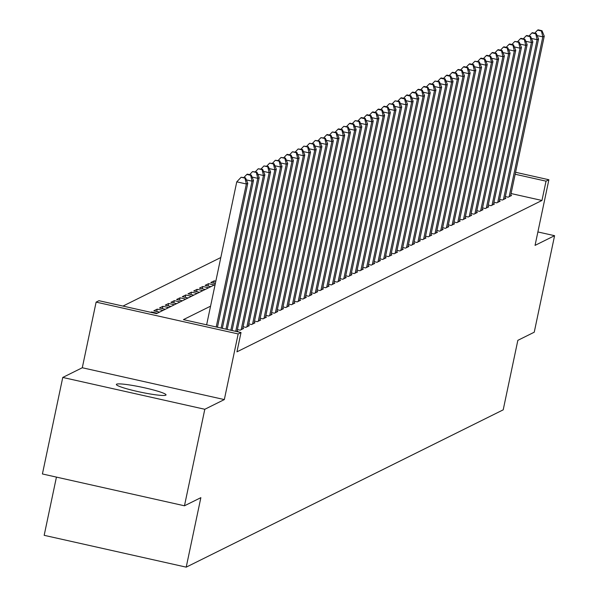 <?xml version="1.0" encoding="UTF-8"?>
<svg xmlns="http://www.w3.org/2000/svg" width="597" height="597" viewBox="0 0 597 597"><rect width="100%" height="100%" fill="white"/><g stroke="black" fill="none" stroke-linecap="round" stroke-linejoin="round"><path stroke-width="0.9" d="M116.624 384.177A25.38 2.545 11.9 0 0 116.363 384.446A25.38 2.545 11.9 0 0 139.101 391.833A25.38 2.545 11.9 0 0 165.765 395.184A25.38 2.545 11.9 0 0 166.026 394.916A25.38 2.545 11.9 0 0 143.287 387.528A25.38 2.545 11.9 0 0 116.624 384.177M56.439 477.1L44.171 535.322L186.212 567.15L503.204 409.841L517.845 340.342L534.24 332.208L554.583 235.688L537.882 231.949M186.212 567.15L200.861 497.659L184.466 505.793L42.417 473.966L62.76 377.446L204.808 409.273L224.33 399.58L238.166 333.947L96.117 302.119L98.968 300.701L156.556 313.612L215.121 284.545M224.33 399.58L82.289 367.752L62.76 377.446M82.289 367.752L96.117 302.119M220.815 257.523L122.967 306.082M184.466 505.793L204.808 409.273M505.346 196.57L508.144 197.204L511.569 195.503L510.711 195.309M499.644 199.405L502.443 200.032L505.868 198.331L505.01 198.144M493.943 202.234L496.741 202.861L500.167 201.159L499.308 200.973M488.242 205.062L491.04 205.689L494.465 203.995L493.607 203.801M482.54 207.89L485.339 208.517L488.764 206.823L487.906 206.629M476.839 210.719L479.637 211.345L483.063 209.651L482.204 209.457M471.137 213.547L473.936 214.174L477.361 212.48L476.503 212.286M465.436 216.375L468.235 217.01L471.66 215.308L470.802 215.114M459.735 219.211L462.533 219.838L465.958 218.136L465.1 217.95M454.033 222.039L456.832 222.666L460.257 220.965L459.399 220.778M448.332 224.868L451.131 225.494L454.556 223.793L453.698 223.606M442.631 227.696L445.429 228.323L448.854 226.629L447.996 226.435M436.929 230.524L439.728 231.151L443.153 229.457L442.295 229.263M431.228 233.352L434.026 233.979L437.452 232.285L436.594 232.091M425.527 236.181L428.325 236.815L431.75 235.114L430.892 234.919M419.825 239.016L422.624 239.643L426.049 237.942L425.191 237.755M414.124 241.845L416.922 242.472L420.348 240.77L419.49 240.584M408.423 244.673L411.221 245.3L414.646 243.598L413.788 243.412M402.721 247.501L405.52 248.128L408.945 246.434L408.087 246.24M397.02 250.33L399.818 250.956L403.244 249.262L402.385 249.068M391.319 253.158L394.117 253.785L397.542 252.091L396.684 251.897M385.617 255.986L388.416 256.62L391.841 254.919L390.983 254.725M379.916 258.822L382.714 259.449L386.14 257.747L385.289 257.561M374.215 261.65L377.013 262.277L380.438 260.576L379.588 260.389M368.513 264.478L371.312 265.105L374.737 263.404L373.886 263.217M362.812 267.307L365.61 267.934L369.036 266.24L368.185 266.046M357.11 270.135L359.909 270.762L363.334 269.068L362.483 268.874M351.409 272.963L354.208 273.59L357.633 271.896L356.782 271.702M345.708 275.792L348.506 276.426L351.932 274.724L351.081 274.53M340.006 278.627L342.812 279.254L346.23 277.553L345.379 277.366M334.305 281.456L337.111 282.082L340.529 280.381L339.678 280.194M328.604 284.284L331.41 284.911L334.827 283.209L333.977 283.023M322.902 287.112L325.708 287.739L329.126 286.045L328.275 285.851M317.201 289.941L320.007 290.567L323.425 288.873L322.574 288.679M311.5 292.769L314.306 293.396L317.723 291.702L316.873 291.508M305.798 295.597L308.604 296.231L312.022 294.53L311.171 294.336M300.097 298.433L302.903 299.06L306.321 297.358L305.47 297.172M294.396 301.261L297.202 301.888L300.619 300.187L299.769 300M288.694 304.089L291.5 304.716L294.918 303.015L294.067 302.828M282.993 306.918L285.799 307.545L289.217 305.851L288.366 305.657M277.292 309.746L280.097 310.373L283.515 308.679L282.665 308.485M271.59 312.574L274.396 313.201L277.814 311.507L276.963 311.313M265.889 315.403L268.695 316.037L272.113 314.335L271.262 314.141M260.188 318.238L262.993 318.865L266.411 317.164L265.561 316.977M254.486 321.067L257.292 321.693L260.71 319.992L259.859 319.805M248.785 323.895L251.591 324.522L255.009 322.82L254.158 322.634M243.083 326.723L245.889 327.35L249.307 325.656L248.456 325.462M237.382 329.551L240.188 330.178L243.606 328.484L242.755 328.29M237.181 331.671L237.904 331.313L237.054 331.119M151.422 312.455L151.526 311.955L150.795 312.321M156.727 311.477L157.227 309.127L153.81 310.828L159.563 312.119M162.429 308.649L162.929 306.298L159.511 308L165.265 309.283M168.13 305.821L168.63 303.47L165.212 305.164L170.966 306.455M173.831 302.992L174.331 300.642L170.914 302.336L176.667 303.627M179.533 300.164L180.033 297.813L176.608 299.507L182.369 300.798M185.234 297.336L185.734 294.978L182.309 296.679L188.07 297.97M190.936 294.508L191.436 292.149L188.01 293.851L193.771 295.142M196.637 291.672L197.137 289.321L193.712 291.023L199.473 292.314M202.338 288.844L202.838 286.493L199.413 288.194L205.174 289.478M208.04 286.015L208.54 283.665L205.114 285.359L210.875 286.65M213.741 283.187L214.241 280.836L210.816 282.53L215.33 283.545M157.28 313.246L151.526 311.955M162.981 310.418L157.227 309.127M168.682 307.589L162.929 306.298M174.384 304.761L168.63 303.47M180.085 301.933L174.331 300.642M185.786 299.097L180.033 297.813M191.488 296.269L185.734 294.978M197.189 293.44L191.436 292.149M202.89 290.612L197.137 289.321M208.592 287.784L202.838 286.493M214.293 284.956L208.54 283.665M215.83 281.187L214.241 280.836M210.562 306.164L183.428 319.626L241.016 332.529L236.949 351.834L541.964 200.465L511.084 193.547M515.569 172.279L548.882 179.749L535.054 245.382L554.583 235.688M548.882 179.749L546.031 181.16L515.151 174.242M541.964 200.465L546.031 181.16M241.016 332.529L238.166 333.947M216.226 326.977L246.36 183.995L247.785 183.286L217.45 327.253M206.629 324.828L236.763 181.846L246.36 183.995L244.964 178.122L245.539 177.839L241.128 177.257L244.964 178.122M241.128 177.257L236.763 181.846M247.785 183.286L245.539 177.839M221.106 328.074L252.061 181.167L253.486 180.458L222.323 328.343M250.665 175.287L251.24 175.011L247.397 174.145L246.83 174.428L250.665 175.287L252.061 181.167L246.382 179.891M246.83 174.428L243.927 177.473M253.486 180.458L251.24 175.011M225.979 329.163L257.762 178.339L259.188 177.63L227.196 329.44M256.367 172.458L256.941 172.175L252.531 171.6L256.367 172.458L257.762 178.339L252.083 177.063M252.531 171.6L249.628 174.645M259.188 177.63L256.941 172.175M230.852 330.253L263.464 175.511L264.889 174.802L232.069 330.529M262.068 169.63L262.643 169.347L258.232 168.772L262.068 169.63L263.464 175.511L257.785 174.234M258.232 168.772L255.329 171.817M264.889 174.802L262.643 169.347M235.725 331.35L269.165 172.675L270.59 171.973L236.949 331.619M267.769 166.802L268.344 166.518L263.934 165.944L267.769 166.802L269.165 172.675L263.486 171.406M263.934 165.944L261.031 168.988M270.59 171.973L268.344 166.518M241.181 329.686L274.866 169.846L276.292 169.145L242.606 328.977M273.471 163.974L274.045 163.69L269.635 163.115L273.471 163.974L274.866 169.846L269.187 168.578M269.635 163.115L266.732 166.16M276.292 169.145L274.045 163.69M246.882 326.857L280.568 167.018L281.993 166.309L248.307 326.149M279.172 161.145L279.747 160.862L275.336 160.28L279.172 161.145L280.568 167.018L274.889 165.75M275.336 160.28L272.433 163.332M281.993 166.309L279.747 160.862M252.583 324.029L286.269 164.19L287.694 163.481L254.009 323.32M284.873 158.317L285.448 158.033L281.038 157.451L284.873 158.317L286.269 164.19L280.59 162.921M281.038 157.451L278.135 160.503M287.694 163.481L285.448 158.033M258.285 321.193L291.97 161.362L293.396 160.653L259.71 320.492M290.575 155.481L291.149 155.205L287.306 154.339L286.739 154.623L290.575 155.481L291.97 161.362L286.291 160.086M286.739 154.623L283.836 157.668M293.396 160.653L291.149 155.205M263.986 318.365L297.672 158.533L299.097 157.824L265.411 317.664M296.276 152.653L296.851 152.369L292.44 151.795L296.276 152.653L297.672 158.533L291.993 157.257M292.44 151.795L289.538 154.839M299.097 157.824L296.851 152.369M269.687 315.537L303.373 155.705L304.798 154.996L271.113 314.828M301.978 149.825L302.552 149.541L298.142 148.966L301.978 149.825L303.373 155.705L297.694 154.429M298.142 148.966L295.239 152.011M304.798 154.996L302.552 149.541M275.389 312.709L309.074 152.869L310.5 152.168L276.814 312M307.679 146.996L308.253 146.713L303.843 146.138L307.679 146.996L309.074 152.869L303.395 151.601M303.843 146.138L300.94 149.183M310.5 152.168L308.253 146.713M281.09 309.88L314.776 150.041L316.201 149.34L282.515 309.171M313.38 144.168L313.955 143.884L309.544 143.31L313.38 144.168L314.776 150.041L309.097 148.772M309.544 143.31L306.642 146.355M316.201 149.34L313.955 143.884M286.791 307.052L320.477 147.213L321.902 146.504L288.217 306.343M319.082 141.34L319.649 141.056L315.246 140.474L319.082 141.34L320.477 147.213L314.798 145.944M315.246 140.474L312.343 143.526M321.902 146.504L319.649 141.056M292.493 304.224L326.178 144.384L327.604 143.676L293.918 303.515M324.783 138.511L325.35 138.228L320.947 137.646L324.783 138.511L326.178 144.384L320.499 143.116M320.947 137.646L318.044 140.698M327.604 143.676L325.35 138.228M298.194 301.388L331.88 141.556L333.305 140.847L299.619 300.687M330.484 135.676L331.051 135.4L327.216 134.534L326.649 134.818L330.484 135.676L331.88 141.556L326.201 140.28M326.649 134.818L323.746 137.862M333.305 140.847L331.051 135.4M303.895 298.56L337.581 138.728L339.006 138.019L305.321 297.858M336.186 132.847L336.753 132.564L332.35 131.989L336.186 132.847L337.581 138.728L331.902 137.452M332.35 131.989L329.447 135.034M339.006 138.019L336.753 132.564M309.597 295.731L343.282 135.9L344.708 135.191L311.022 295.022M341.887 130.019L342.454 129.736L338.618 128.877L338.051 129.161L341.887 130.019L343.282 135.9L337.603 134.624M338.051 129.161L335.148 132.206M344.708 135.191L342.454 129.736M315.298 292.903L348.984 133.064L350.409 132.362L316.723 292.194M347.588 127.191L348.155 126.907L343.753 126.333L347.588 127.191L348.984 133.064L343.305 131.795M343.753 126.333L340.85 129.377M350.409 132.362L348.155 126.907M320.999 290.075L354.685 130.236L356.111 129.534L322.425 289.366M353.29 124.363L353.857 124.079L350.021 123.221L349.454 123.504L353.29 124.363L354.685 130.236L349.006 128.967M349.454 123.504L346.551 126.549M356.111 129.534L353.857 124.079M326.701 287.247L360.387 127.407L361.812 126.698L328.126 286.538M358.991 121.534L359.558 121.251L355.155 120.669L358.991 121.534L360.387 127.407L354.708 126.139M355.155 120.669L352.252 123.721M361.812 126.698L359.558 121.251M332.402 284.418L366.088 124.579L367.513 123.87L333.827 283.709M364.692 118.706L365.26 118.422L361.424 117.557L360.857 117.84L364.692 118.706L366.088 124.579L360.409 123.31M360.857 117.84L357.954 120.892M367.513 123.87L365.26 118.422M338.103 281.583L371.789 121.751L373.215 121.042L339.529 280.881M370.394 115.87L370.961 115.594L367.125 114.728L366.558 115.012L370.394 115.87L371.789 121.751L366.11 120.475M366.558 115.012L363.655 118.057M373.215 121.042L370.961 115.594M343.805 278.754L377.491 118.922L378.916 118.213L345.23 278.053M376.095 113.042L376.662 112.758L372.827 111.9L372.259 112.184L376.095 113.042L377.491 118.922L371.812 117.646M372.259 112.184L369.356 115.228M378.916 118.213L376.662 112.758M349.506 275.926L383.192 116.094L384.617 115.385L350.932 275.217M381.796 110.214L382.364 109.93L378.528 109.072L377.961 109.355L381.796 110.214L383.192 116.094L377.513 114.818M377.961 109.355L375.058 112.4M384.617 115.385L382.364 109.93M355.208 273.098L388.893 113.258L390.319 112.557L356.633 272.389M387.498 107.385L388.065 107.102L384.229 106.244L383.662 106.527L387.498 107.385L388.893 113.258L383.214 111.99M383.662 106.527L380.759 109.572M390.319 112.557L388.065 107.102M360.909 270.269L394.595 110.43L396.02 109.729L362.334 269.56M393.199 104.557L393.766 104.274L389.363 103.699L393.199 104.557L394.595 110.43L388.916 109.161M389.363 103.699L386.46 106.744M396.02 109.729L393.766 104.274M366.61 267.441L400.296 107.602L401.721 106.893L368.036 266.732M398.9 101.729L399.468 101.445L395.057 100.863L398.9 101.729L400.296 107.602L394.617 106.333M395.057 100.863L392.162 103.915M401.721 106.893L399.468 101.445M372.312 264.613L405.997 104.773L407.423 104.065L373.737 263.904M404.602 98.901L405.169 98.617L401.333 97.751L400.759 98.035L404.602 98.901L405.997 104.773L400.318 103.505M400.759 98.035L397.863 101.087M407.423 104.065L405.169 98.617M378.013 261.777L411.699 101.945L413.124 101.236L379.438 261.076M410.303 96.065L410.87 95.789L407.035 94.923L406.46 95.207L410.303 96.065L411.699 101.945L406.02 100.669M406.46 95.207L403.565 98.251M413.124 101.236L410.87 95.789M383.714 258.949L417.4 99.117L418.825 98.408L385.14 258.247M416.005 93.236L416.572 92.953L412.736 92.095L412.161 92.378L416.005 93.236L417.4 99.117L411.721 97.841M412.161 92.378L409.266 95.423M418.825 98.408L416.572 92.953M389.416 256.12L423.101 96.289L424.527 95.58L390.841 255.412M421.706 90.408L422.273 90.125L418.437 89.266L417.863 89.55L421.706 90.408L423.101 96.289L417.422 95.013M417.863 89.55L414.967 92.595M424.527 95.58L422.273 90.125M395.117 253.292L428.803 93.453L430.228 92.751L396.542 252.583M427.407 87.58L427.974 87.296L424.139 86.438L423.564 86.722L427.407 87.58L428.803 93.453L423.124 92.184M423.564 86.722L420.669 89.766M430.228 92.751L427.974 87.296M400.818 250.464L434.504 90.625L435.929 89.923L402.244 249.755M433.109 84.752L433.676 84.468L429.84 83.61L429.265 83.893L433.109 84.752L434.504 90.625L428.825 89.356M429.265 83.893L426.37 86.938M435.929 89.923L433.676 84.468M406.52 247.636L440.205 87.796L441.631 87.087L407.945 246.927M438.81 81.923L439.377 81.64L434.967 81.058L438.81 81.923L440.205 87.796L434.526 86.528M434.967 81.058L432.071 84.11M441.631 87.087L439.377 81.64M412.221 244.807L445.907 84.968L447.332 84.259L413.646 244.098M444.511 79.095L445.078 78.811L441.243 77.946L440.668 78.229L444.511 79.095L445.907 84.968L440.228 83.699M440.668 78.229L437.773 81.282M447.332 84.259L445.078 78.811M417.922 241.972L451.608 82.14L453.033 81.431L419.348 241.27M450.213 76.259L450.78 75.983L446.944 75.118L446.369 75.401L450.213 76.259L451.608 82.14L445.929 80.864M446.369 75.401L443.474 78.446M453.033 81.431L450.78 75.983M423.624 239.143L457.309 79.311L458.735 78.603L425.049 238.442M455.914 73.431L456.481 73.147L452.645 72.289L452.071 72.573L455.914 73.431L457.309 79.311L451.631 78.035M452.071 72.573L449.175 75.618M458.735 78.603L456.481 73.147M429.325 236.315L463.011 76.483L464.436 75.774L430.75 235.606M461.615 70.603L462.182 70.319L458.347 69.461L457.772 69.745L461.615 70.603L463.011 76.483L457.332 75.207M457.772 69.745L454.877 72.789M464.436 75.774L462.182 70.319M435.026 233.487L468.712 73.647L470.137 72.946L436.452 232.778M467.317 67.774L467.884 67.491L464.048 66.633L463.473 66.916L467.317 67.774L468.712 73.647L463.033 72.379M463.473 66.916L460.578 69.961M470.137 72.946L467.884 67.491M440.728 230.658L474.414 70.819L475.839 70.118L442.153 229.949M473.018 64.946L473.585 64.663L469.749 63.804L469.175 64.088L473.018 64.946L474.414 70.819L468.735 69.55M469.175 64.088L466.279 67.133M475.839 70.118L473.585 64.663M446.429 227.83L480.115 67.991L481.54 67.282L447.854 227.121M478.719 62.118L479.287 61.834L474.876 61.252L478.719 62.118L480.115 67.991L474.436 66.722M474.876 61.252L471.981 64.304M481.54 67.282L479.287 61.834M452.13 225.002L485.816 65.163L487.242 64.454L453.556 224.293M484.421 59.29L484.988 59.006L481.152 58.14L480.578 58.424L484.421 59.29L485.816 65.163L480.137 63.894M480.578 58.424L477.682 61.476M487.242 64.454L484.988 59.006M457.832 222.166L491.518 62.334L492.943 61.625L459.257 221.465M490.122 56.454L490.689 56.178L486.853 55.312L486.279 55.596L490.122 56.454L491.518 62.334L485.839 61.058M486.279 55.596L483.383 58.64M492.943 61.625L490.689 56.178M463.533 219.338L497.219 59.506L498.644 58.797L464.959 218.636M495.823 53.626L496.391 53.342L492.555 52.484L491.98 52.767L495.823 53.626L497.219 59.506L491.54 58.23M491.98 52.767L489.085 55.812M498.644 58.797L496.391 53.342M469.235 216.51L502.92 56.678L504.346 55.969L470.66 215.801M501.525 50.797L502.092 50.514L498.256 49.655L497.682 49.939L501.525 50.797L502.92 56.678L497.241 55.402M497.682 49.939L494.786 52.984M504.346 55.969L502.092 50.514M474.936 213.681L508.622 53.842L510.047 53.14L476.361 212.972M507.226 47.969L507.793 47.685L503.958 46.827L503.383 47.111L507.226 47.969L508.622 53.842L502.943 52.573M503.383 47.111L500.487 50.155M510.047 53.14L507.793 47.685M480.637 210.853L514.323 51.014L515.748 50.312L482.063 210.144M512.927 45.141L513.495 44.857L509.659 43.999L509.084 44.282L512.927 45.141L514.323 51.014L508.644 49.745M509.084 44.282L506.189 47.327M515.748 50.312L513.495 44.857M486.339 208.025L520.024 48.185L521.45 47.476L487.764 207.316M518.629 42.312L519.196 42.029L514.786 41.447L518.629 42.312L520.024 48.185L514.345 46.917M514.786 41.447L511.89 44.499M521.45 47.476L519.196 42.029M492.04 205.196L525.726 45.357L527.151 44.648L493.465 204.487M524.33 39.484L524.897 39.201L521.062 38.335L520.487 38.618L524.33 39.484L525.726 45.357L520.047 44.088M520.487 38.618L517.592 41.671M527.151 44.648L524.897 39.201M497.741 202.361L531.427 42.529L532.852 41.82L499.167 201.659M530.032 36.648L530.599 36.372L526.763 35.507L526.188 35.79L530.032 36.648L531.427 42.529L525.748 41.253M526.188 35.79L523.293 38.835M532.852 41.82L530.599 36.372M503.443 199.532L537.128 39.7L538.554 38.992L504.868 198.831M535.733 33.82L536.3 33.536L532.464 32.678L531.89 32.962L535.733 33.82L537.128 39.7L531.449 38.424M531.89 32.962L528.994 36.007M538.554 38.992L536.3 33.536M509.144 196.704L542.822 36.872L544.248 36.163L510.569 195.995M541.434 30.992L542.001 30.708L538.166 29.85L537.591 30.134L541.434 30.992L542.822 36.872L537.151 35.596M537.591 30.134L534.696 33.178M544.248 36.163L542.001 30.708"/></g></svg>
